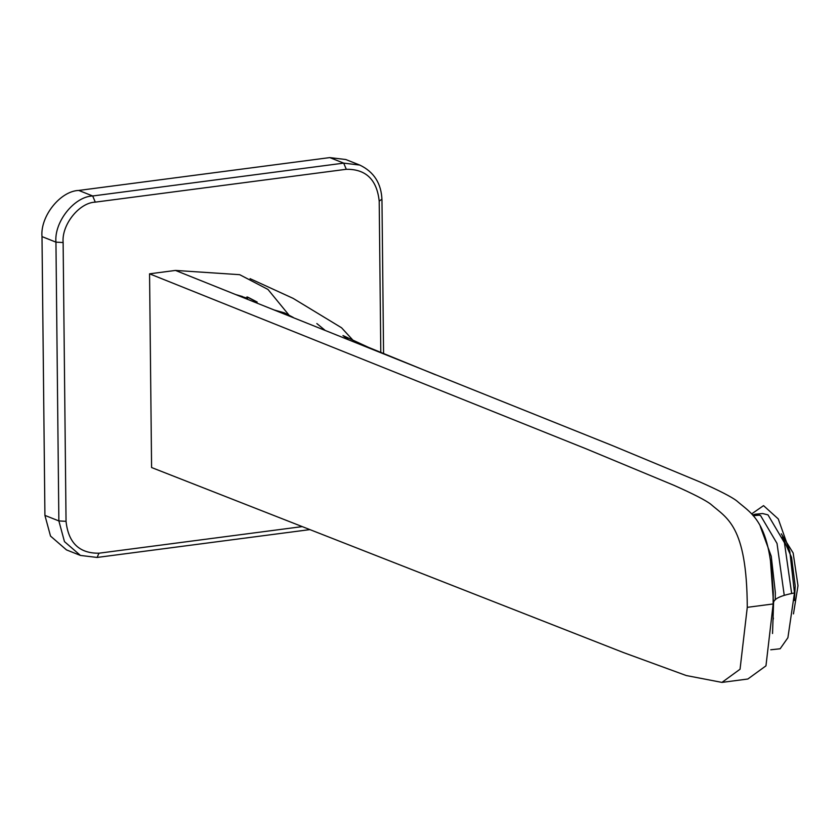 <?xml version="1.0" encoding="UTF-8"?>
<svg xmlns="http://www.w3.org/2000/svg" width="840" height="840" viewBox="0 0 840 840"><rect width="100%" height="100%" fill="white"/><g stroke="black" fill="none" stroke-linecap="round" stroke-linejoin="round"><path stroke-width="1.26" d="M784.235 595.255L777.021 543.428L760.557 515.561L755.15 514.227L752.535 514.952M791.658 593.471L784.445 542.735L767.981 514.868L762.573 513.534L755.15 514.227M751.653 513.891L763.539 505.638L778.26 518.931L789.831 551.597L794.472 592.946L787.899 637.718L780.139 648.774L770.752 649.782M770.396 559.828L773.556 603.236C773.21 599.077 780.182 595.644 794.472 592.946M773.556 603.236L772.538 633.507M288.75 314.822L267.96 289.433L239.684 274.68L175.476 270.428L612.202 445.505L699.856 481.929C719.219 490.55 731.482 496.839 736.649 500.808C752.514 514.763 772.811 521.577 773.178 603.95L765.965 665.847L747.841 679.014L721.938 682.405L740.05 669.228L747.275 607.341L773.178 603.95M175.476 270.428L149.562 273.819L586.299 448.896L673.953 485.32C693.304 493.931 705.569 500.231 710.745 504.2C726.611 518.154 746.907 524.969 747.275 607.341M149.562 273.819L151.589 467.534L623.606 652.617L686.27 675.538L721.938 682.405M247.611 298.252L238.066 295.533M274.103 309.981L284.361 312.827L293.223 317.415M324.755 330.046L316.838 323.558M257.197 302.054L248 297.266M255.171 301.245L246.981 296.877M42 236.607L55.944 242.141L58.863 520.926L64.46 541.611L80.43 555.429L97.114 557.445L80.43 555.429L66.486 549.906L50.516 536.077L44.919 515.393L42 236.607C40.12 216.395 60.333 191.006 78.75 190.439L329.763 157.595L345.807 159.527L359.751 165.06L343.707 163.128L346.29 169.291C365.935 169.029 376.908 179.655 379.207 201.18L380.793 352.527M235.662 294.556L242.613 296.572M274.365 310.023L282.996 312.575L291.627 317.016M781.274 533.809L793.149 552.982L798 585.7L793.464 613.893M782.492 536.949L791.574 557.466L795.218 586.089L794.399 600.505M760.295 526.438L771.246 556.248L775.341 592.547L775.257 599.897M773.399 618.093L773.115 619.595M771.519 569.258L773.294 592.357L773.147 601.199M302.221 526.606L98.963 553.203C79.306 553.476 68.345 542.85 66.045 521.325L63.126 242.54C61.477 224.847 79.17 202.629 95.288 202.136L346.29 169.291M63.126 242.54L55.944 242.141C54.065 221.928 74.277 196.529 92.694 195.972L78.75 190.439M95.288 202.136L92.694 195.972L343.707 163.128L329.763 157.595M44.919 515.393L58.863 520.926L66.045 521.325M309.876 529.61L97.114 557.445L98.963 553.203M381.318 199.563L379.207 201.18M435.498 374.766L368.34 347.288L342.972 335.548L348.789 339.959M353.419 340.725L341.576 327.779L293.108 298.358L250.078 278.659M383.576 353.693L381.969 200.12C381.423 183.55 374.01 171.864 359.751 165.06M753.175 515.75L759.727 515.13"/></g></svg>
